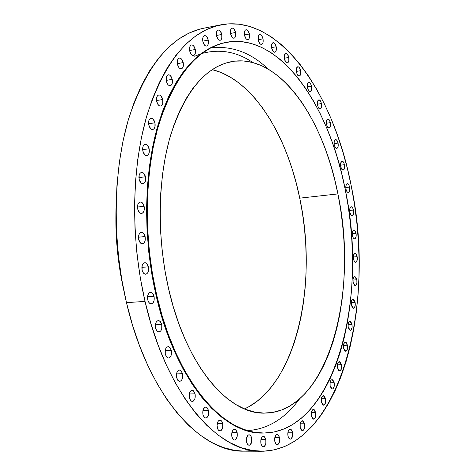 <?xml version="1.0" encoding="UTF-8"?>
<svg xmlns="http://www.w3.org/2000/svg" width="475" height="475" viewBox="0 0 475 475"><rect width="100%" height="100%" fill="white"/><g stroke="black" fill="none" stroke-linecap="round" stroke-linejoin="round"><path stroke-width="0.71" d="M330.38 122.645L326.283 123.233L330.38 122.645L329.187 119.777L328.356 119.1L327.536 119.1L326.396 121.018L326.444 124.408C326.016 121.386 326.462 119.587 327.792 119.023L329.312 119.943L330.38 122.645C330.814 125.667 330.363 127.46 329.027 128.024L327.512 127.104L326.444 124.408L327.649 127.282L328.48 127.947L329.3 127.941L330.434 126.018L330.38 122.645M321.527 103.562L317.348 104.203L321.527 103.562L320.304 100.647L319.455 99.946L318.618 99.916L317.448 101.822L317.496 105.242C317.062 102.22 317.508 100.427 318.844 99.857L320.417 100.795L321.527 103.562C321.961 106.584 321.51 108.377 320.174 108.941L318.606 108.003L317.496 105.242L318.725 108.163L319.574 108.858L320.417 108.876L321.569 106.97L321.527 103.562M311.576 86.147L307.301 86.842L311.576 86.147L310.329 83.173L309.463 82.442L308.602 82.401L307.402 84.289L307.444 87.738C307.004 84.716 307.456 82.917 308.798 82.347L310.424 83.303L311.576 86.147C312.016 89.169 311.564 90.962 310.217 91.538L308.596 90.582L307.444 87.738L308.702 90.725L309.569 91.443L310.43 91.479L311.618 89.585L311.576 86.147M300.627 70.68L296.252 71.422L300.627 70.68L299.351 67.646L298.46 66.892L297.57 66.827L296.341 68.709L296.376 72.2C295.931 69.172 296.382 67.361 297.748 66.779C299.03 66.797 299.992 68.097 300.627 70.68C301.073 73.708 300.616 75.513 299.25 76.095L297.57 75.121L296.376 72.2L297.665 75.24L298.555 75.988L299.44 76.048L300.669 74.153L300.627 70.68M288.794 57.445L284.293 58.241L288.794 57.445L287.476 54.352L286.562 53.574L285.647 53.491L284.377 55.373L284.406 58.912C283.949 55.86 284.418 54.043 285.796 53.449C287.137 53.467 288.135 54.797 288.794 57.445C289.245 60.491 288.782 62.314 287.393 62.902C286.063 62.89 285.071 61.56 284.406 58.912L285.73 62.011L286.651 62.789L287.559 62.86L288.83 60.966L288.794 57.445M276.201 46.74L271.569 47.583L276.201 46.74L274.847 43.581L273.903 42.774L272.959 42.679L271.641 44.573L271.67 48.159C271.207 45.089 271.682 43.249 273.089 42.649C274.479 42.655 275.518 44.021 276.201 46.74C276.664 49.81 276.189 51.644 274.776 52.244C273.392 52.238 272.359 50.878 271.67 48.159L273.03 51.324L273.98 52.125L274.924 52.208L276.23 50.308L276.201 46.74M263.007 38.837L258.234 39.728L263.007 38.837L261.618 35.613L260.638 34.788L259.665 34.681L258.845 35.31L258.299 36.587L258.323 40.233C257.848 37.127 258.335 35.269 259.777 34.651C261.22 34.651 262.301 36.047 263.007 38.837C263.483 41.937 262.996 43.795 261.547 44.407C260.11 44.407 259.035 43.017 258.323 40.233L259.724 43.457L260.704 44.282L261.678 44.377L262.497 43.736L263.031 42.459L263.007 38.837M249.399 33.998L244.465 34.942L249.399 33.998L247.962 30.721L246.953 29.872L245.943 29.753L245.094 30.388L244.524 31.683L244.548 35.388C244.061 32.247 244.56 30.358 246.044 29.729C247.546 29.723 248.662 31.148 249.399 33.998C249.88 37.139 249.381 39.021 247.891 39.651C246.4 39.657 245.284 38.238 244.548 35.388L245.991 38.677L247.006 39.52L248.009 39.621L248.858 38.974L249.417 37.679L249.399 33.998M235.576 32.472L230.47 33.458L235.576 32.472L234.092 29.129L233.053 28.268L232.008 28.144L231.123 28.791L230.535 30.109L230.547 33.873C230.054 30.685 230.571 28.767 232.103 28.126C233.658 28.114 234.816 29.563 235.576 32.472C236.069 35.661 235.547 37.572 234.015 38.214C232.465 38.232 231.313 36.783 230.547 33.873L232.037 37.222L233.088 38.083L234.127 38.19L235.006 37.531L235.588 36.219L235.576 32.472M221.772 34.455L216.487 35.477L221.772 34.455L220.246 31.059L219.171 30.18L218.09 30.062L217.176 30.721L216.564 32.062L216.57 35.892C216.06 32.65 216.6 30.703 218.185 30.038C219.8 30.02 220.994 31.492 221.772 34.455C222.282 37.691 221.742 39.645 220.151 40.304C218.547 40.322 217.354 38.855 216.57 35.892L218.108 39.3L219.189 40.167L220.269 40.274L221.178 39.609L221.783 38.267L221.772 34.455M208.252 40.096L202.783 41.147L208.252 40.096L206.684 36.652L205.568 35.762L204.452 35.649L203.502 36.326L202.873 37.697L202.873 41.598C202.35 38.291 202.914 36.302 204.559 35.625C206.221 35.601 207.456 37.092 208.252 40.096C208.774 43.397 208.21 45.386 206.56 46.063C204.903 46.087 203.674 44.597 202.873 41.598L204.458 45.054L205.574 45.932L206.69 46.033L207.628 45.345L208.258 43.973L208.252 40.096M195.296 49.477L189.632 50.54L195.296 49.477L193.675 45.986L192.529 45.095L191.377 44.994L190.398 45.695L189.739 47.096L189.733 51.068C189.198 47.696 189.792 45.659 191.502 44.965C193.218 44.935 194.483 46.437 195.296 49.477C195.831 52.844 195.237 54.874 193.515 55.569C191.817 55.599 190.552 54.097 189.733 51.068L191.366 54.566L192.518 55.444L193.669 55.533L194.643 54.827L195.296 53.426L195.296 49.477M183.19 62.593L177.341 63.662L183.19 62.593L181.527 59.066L180.346 58.182L179.158 58.093L178.149 58.823L177.466 60.254L177.454 64.297C176.914 60.848 177.531 58.769 179.318 58.057C181.07 58.027 182.364 59.541 183.19 62.593C183.736 66.037 183.112 68.115 181.319 68.828C179.58 68.857 178.291 67.343 177.454 64.297L179.134 67.83L180.322 68.709L181.509 68.78L182.513 68.044L183.184 66.607L183.19 62.593M172.241 79.343L166.203 80.406L172.241 79.343L170.537 75.792L169.32 74.913L168.102 74.848L167.063 75.608L166.363 77.081L166.345 81.189C165.787 77.663 166.44 75.531 168.304 74.801C170.092 74.771 171.404 76.285 172.241 79.343C172.799 82.87 172.14 84.995 170.27 85.726C168.494 85.755 167.182 84.241 166.345 81.189L168.067 84.752L169.284 85.619L170.501 85.672L171.534 84.9L172.229 83.428L172.241 79.343M162.735 99.518L156.524 100.558L162.735 99.518L160.995 95.956L159.748 95.089L158.502 95.053L157.433 95.849L156.714 97.363L156.697 101.537C156.127 97.921 156.815 95.736 158.757 94.988C160.574 94.964 161.898 96.472 162.735 99.518C163.305 103.134 162.61 105.313 160.663 106.056C158.858 106.079 157.534 104.571 156.697 101.537L158.454 105.112L159.701 105.961L160.948 105.984L162.005 105.177L162.717 103.663L162.735 99.518M154.951 122.793L148.592 123.785L154.951 122.793L153.182 119.225L151.911 118.382L150.634 118.382L149.548 119.213L148.812 120.769L148.788 124.996C148.212 121.291 148.936 119.059 150.961 118.299C152.79 118.275 154.12 119.777 154.951 122.793C155.533 126.498 154.803 128.731 152.766 129.491C150.949 129.509 149.625 128.012 148.788 124.996L150.581 128.577L151.852 129.408L153.122 129.396L154.203 128.553L154.933 126.997L154.951 122.793M149.132 148.728L142.648 149.661L149.132 148.728L147.333 145.166L146.045 144.352L144.75 144.382L143.646 145.261L142.898 146.852L142.868 151.139C142.28 147.339 143.046 145.053 145.16 144.281C146.989 144.269 148.313 145.748 149.132 148.728C149.72 152.523 148.954 154.808 146.834 155.58C145.018 155.586 143.693 154.108 142.868 151.139L144.685 154.708L145.979 155.509L147.274 155.462L148.372 154.577L149.108 152.98L149.132 148.728M145.475 176.765L138.902 177.62L145.475 176.765L143.658 173.227L142.357 172.443L141.045 172.52L139.923 173.44L139.169 175.073L139.139 179.402C138.546 175.507 139.347 173.167 141.538 172.383C143.355 172.383 144.667 173.844 145.475 176.765C146.068 180.654 145.261 182.988 143.058 183.772C141.259 183.772 139.947 182.311 139.139 179.402L140.974 182.946L142.28 183.718L143.587 183.629L144.697 182.697L145.445 181.064L145.475 176.765M144.109 206.269L137.483 207.035L144.109 206.269L142.28 202.766L140.968 202.018L139.65 202.136L138.522 203.098L137.762 204.773L137.732 209.131C137.138 205.152 137.97 202.766 140.238 201.97C142.031 201.988 143.319 203.419 144.109 206.269C144.703 210.247 143.866 212.634 141.586 213.423C139.804 213.406 138.522 211.981 137.732 209.131L139.579 212.646L140.891 213.382L142.209 213.251L143.325 212.272L144.079 210.603L144.109 206.269M145.101 236.532L138.474 237.203L145.101 236.532L143.272 233.071L141.96 232.364L140.642 232.524L139.513 233.534L138.748 235.238L138.718 239.626C138.124 235.558 138.991 233.124 141.324 232.328C143.076 232.358 144.335 233.759 145.101 236.532C145.694 240.599 144.822 243.028 142.482 243.823C140.737 243.788 139.484 242.393 138.718 239.626L140.57 243.099L141.882 243.788L143.201 243.616L144.323 242.594L145.071 240.89L145.101 236.532M148.443 266.813L141.859 267.372L148.443 266.813L146.615 263.399L145.314 262.734L143.996 262.942L142.874 263.987L142.12 265.721L142.09 270.121C141.497 265.976 142.393 263.506 144.78 262.711C146.484 262.752 147.707 264.118 148.443 266.813C149.037 270.952 148.135 273.416 145.742 274.212C144.044 274.17 142.827 272.804 142.09 270.121L142.821 272.11L143.931 273.541L145.243 274.194L146.555 273.968L147.666 272.911L148.414 271.183L148.443 266.813M154.048 296.347L147.547 296.81L154.048 296.347L152.237 292.998L150.943 292.374L149.643 292.624L148.532 293.704L147.778 295.462L147.755 299.868C147.161 295.658 148.081 293.152 150.51 292.357C152.16 292.416 153.342 293.746 154.048 296.347C154.636 300.556 153.716 303.056 151.276 303.846C149.637 303.792 148.461 302.462 147.755 299.868L148.485 301.833L149.583 303.222L150.878 303.834L152.178 303.572L153.283 302.474L154.025 300.723L154.048 296.347M161.755 324.431L155.378 324.793L161.755 324.431L159.968 321.142L158.692 320.56L157.409 320.851L156.317 321.967L155.574 323.742L155.557 328.13C154.969 323.873 155.907 321.343 158.353 320.554L160.402 321.563L161.755 324.431C162.337 328.688 161.405 331.212 158.947 332.001L156.91 330.992L155.557 328.13L156.275 330.072L157.362 331.425L158.638 331.995L159.921 331.692L161.007 330.564L161.737 328.795L161.755 324.431M171.35 350.402L165.128 350.675L171.35 350.402L169.593 347.183L168.34 346.643L167.081 346.964L166.007 348.104L165.282 349.891L165.264 354.261C164.694 349.962 165.632 347.421 168.085 346.637L170.05 347.629L171.35 350.402C171.926 354.694 170.982 357.23 168.518 358.019L166.565 357.028L165.264 354.261L167.04 357.485L168.298 358.013L169.557 357.675L170.62 356.529L171.333 354.742L171.35 350.402M182.554 373.694L176.51 373.89L182.554 373.694L180.833 370.542L179.609 370.037L178.374 370.387L177.329 371.551L176.623 373.344L176.611 377.678C176.047 373.362 176.985 370.815 179.431 370.037L181.308 371.011L182.554 373.694C183.118 377.999 182.174 380.546 179.722 381.33L177.852 380.356L176.611 377.678L178.351 380.837L179.58 381.33L180.809 380.962L181.848 379.792L182.548 377.999L182.554 373.694M195.065 393.846L189.21 393.977L195.065 393.846L193.384 390.765L192.191 390.29L190.992 390.67L189.97 391.839L189.287 393.633L189.282 397.925C188.729 393.609 189.662 391.062 192.072 390.29L193.871 391.246L195.065 393.846C195.617 398.157 194.685 400.698 192.262 401.47L190.469 400.52L189.282 397.925L190.98 401.007L192.179 401.47L193.373 401.078L194.388 399.897L195.065 398.109L195.065 393.846M208.555 410.513L202.902 410.596L208.555 410.513L206.916 407.503L205.752 407.057L204.588 407.449L202.938 410.412L202.944 414.651C202.403 410.353 203.318 407.823 205.693 407.057L207.409 407.989L208.555 410.513C209.095 414.806 208.175 417.335 205.794 418.101L204.084 417.169L202.944 414.651L204.594 417.668L205.758 418.101L206.922 417.691L208.555 414.728L208.555 410.513M222.686 423.474L217.235 423.522L222.686 423.474L222.051 421.711L221.095 420.529L219.967 420.108L221.593 421.022L222.686 423.474C223.214 427.738 222.318 430.249 219.99 431.003L221.118 430.582L222.698 427.631L222.686 423.474M217.253 427.642C216.725 423.373 217.621 420.862 219.943 420.108L218.844 420.512L217.888 421.687L217.027 425.547L217.9 429.412L218.862 430.593L219.99 431.003L218.352 430.089L217.253 427.642M237.144 432.624L231.889 432.642L237.144 432.624L235.6 429.738L234.507 429.335L236.087 430.231L237.144 432.624C237.66 436.84 236.787 439.322 234.525 440.07L232.946 439.173L231.895 436.786C231.378 432.565 232.251 430.077 234.507 429.335L233.421 429.744L232.495 430.914L231.883 432.666L231.895 436.786L232.524 438.52L233.457 439.678L234.549 440.07L235.636 439.642L237.156 436.721L237.144 432.624M251.613 437.956L246.549 437.956L251.613 437.956L251.014 436.252L250.117 435.124L249.066 434.732L250.598 435.611L251.613 437.956C252.124 442.112 251.281 444.558 249.084 445.295L247.57 444.416L246.555 442.077C246.05 437.914 246.887 435.468 249.078 434.732L248.015 435.142L246.531 438.027L246.555 442.077L247.16 443.787L248.063 444.915L249.12 445.295L250.171 444.867L251.637 441.982L251.613 437.956M265.828 439.547L260.935 439.547L265.828 439.547L264.379 436.768L263.358 436.383L262.348 436.792L260.923 439.624L260.947 443.614C260.448 439.517 261.262 437.107 263.376 436.383L264.848 437.249L265.828 439.547C266.327 443.638 265.513 446.043 263.393 446.767L261.927 445.906L260.947 443.614L262.408 446.399L263.429 446.767L264.444 446.346L265.858 443.508L265.828 439.547M279.538 437.564L274.805 437.57L279.538 437.564L278.13 434.827L277.145 434.453L276.165 434.851L274.793 437.629L274.823 441.548C274.342 437.522 275.114 435.159 277.157 434.453L278.582 435.302L279.538 437.564C280.024 441.578 279.241 443.941 277.198 444.653L275.779 443.804L274.823 441.548L276.242 444.285L277.228 444.653L278.207 444.244L279.567 441.459L279.538 437.564M338.069 143.1L334.038 143.64L338.069 143.1L336.894 140.285L336.08 139.638L335.273 139.656L334.157 141.597L334.21 144.97C333.782 141.936 334.234 140.131 335.564 139.573L337.036 140.475L338.069 143.1C338.497 146.134 338.046 147.933 336.71 148.497L335.243 147.594L334.21 144.97L335.397 147.79L336.211 148.432L337.018 148.402L338.123 146.46L338.069 143.1M344.529 164.665L340.545 165.158L344.529 164.665L343.366 161.898L342.564 161.274L341.768 161.322L340.676 163.287L340.729 166.648C340.302 163.59 340.759 161.779 342.095 161.215L343.526 162.106L344.529 164.665C344.951 167.723 344.494 169.527 343.158 170.092L341.733 169.207L340.729 166.648L341.899 169.421L342.701 170.038L343.496 169.985L344.583 168.013L344.529 164.665M349.701 187.067L345.764 187.518L349.701 187.067L348.549 184.336L347.759 183.742L346.976 183.813L345.889 185.808L345.948 189.169C345.527 186.081 345.984 184.258 347.332 183.694L348.727 184.567L349.701 187.067C350.122 190.148 349.659 191.971 348.312 192.535L346.922 191.662L345.948 189.169L347.106 191.9L347.902 192.488L348.686 192.411L349.76 190.41L349.701 187.067M353.548 210.039L349.642 210.443L353.548 210.039L352.408 207.349L351.619 206.779L350.841 206.874L349.772 208.905L349.826 212.266C349.404 209.148 349.873 207.308 351.239 206.738L352.598 207.593L353.548 210.039C353.97 213.156 353.501 214.997 352.135 215.561L350.776 214.706L349.826 212.266L350.978 214.961L351.767 215.525L352.545 215.424L353.608 213.382L353.548 210.039M356.042 233.326L352.147 233.688L356.042 233.326L354.902 230.66L354.113 230.12L353.341 230.238L352.272 232.317L352.331 235.677C351.91 232.518 352.391 230.654 353.774 230.084L355.11 230.933L356.042 233.326C356.464 236.479 355.977 238.343 354.593 238.913L353.263 238.07L352.331 235.677L353.477 238.349L354.267 238.883L355.039 238.753L356.096 236.675L356.042 233.326M357.141 256.66L353.252 256.981L357.141 256.66L356.001 254.018L355.217 253.502L354.445 253.644L353.376 255.77L353.436 259.148C353.008 255.942 353.507 254.054 354.914 253.478L356.232 254.309L357.141 256.66C357.568 259.861 357.069 261.749 355.656 262.325L354.344 261.493L353.436 259.148L354.582 261.79L355.371 262.307L356.143 262.147L357.2 260.021L357.141 256.66M356.844 279.781L352.943 280.06L356.844 279.781L355.698 277.163L354.908 276.664L354.13 276.836L353.062 279.009L353.115 282.405C352.693 279.152 353.204 277.228 354.647 276.646L356.844 279.781C357.265 283.035 356.755 284.952 355.306 285.54L353.115 282.405L354.267 285.03L355.062 285.522L355.834 285.338L356.903 283.159L356.844 279.781M355.122 302.421L351.203 302.664L355.122 302.421L353.97 299.82L353.174 299.339L352.391 299.541L351.31 301.767L351.369 305.193C350.942 301.874 351.47 299.921 352.949 299.327L355.122 302.421C355.549 305.734 355.021 307.687 353.537 308.281L351.369 305.193L352.527 307.8L353.329 308.269L354.113 308.061L355.181 305.829L355.122 302.421M351.987 324.312L348.027 324.52L351.987 324.312L350.823 321.718L350.016 321.26L349.22 321.486L348.128 323.772L348.187 327.228C347.753 323.849 348.3 321.854 349.826 321.254L351.987 324.312C352.414 327.691 351.868 329.68 350.342 330.285L348.187 327.228L349.357 329.828L350.164 330.279L350.96 330.042L352.04 327.756L351.987 324.312M347.433 345.177L343.431 345.349L347.433 345.177L346.251 342.588L345.438 342.142L344.63 342.398L343.514 344.737L343.573 348.24C343.14 344.791 343.704 342.754 345.277 342.137L347.433 345.177C347.866 348.626 347.296 350.657 345.723 351.274L343.573 348.24L344.761 350.835L345.58 351.268L346.388 351.001L347.492 348.662L347.433 345.177M341.483 364.723L337.422 364.859L341.483 364.723L340.284 362.128L339.453 361.707L338.628 361.986L337.493 364.39L337.547 367.935C337.108 364.408 337.701 362.33 339.328 361.701L341.483 364.723C341.929 368.244 341.329 370.322 339.702 370.951L337.547 367.935L338.758 370.536L339.589 370.945L340.415 370.66L341.543 368.25L341.483 364.723M334.174 382.66L330.036 382.767L334.174 382.66L332.945 380.059L332.096 379.65L331.253 379.952L330.089 382.417L330.143 386.015C329.697 382.411 330.315 380.285 332.001 379.644L334.174 382.66C334.62 386.264 333.996 388.384 332.304 389.025L330.143 386.015L331.378 388.621L332.227 389.025L333.07 388.71L334.222 386.24L334.174 382.66M325.541 398.685L321.314 398.762L325.541 398.685L324.282 396.067L323.416 395.669L322.549 395.996L321.355 398.525L321.403 402.183C320.952 398.495 321.599 396.322 323.344 395.669L325.541 398.685C325.992 402.367 325.339 404.534 323.588 405.193L321.403 402.183L322.668 404.801L323.54 405.193L324.401 404.854L325.589 402.319L325.541 398.685M315.655 412.484L311.327 412.543L315.655 412.484L314.367 409.848L313.47 409.462L312.586 409.812L311.351 412.407L311.392 416.124C310.935 412.348 311.612 410.127 313.435 409.462L315.655 412.484C316.118 416.254 315.436 418.469 313.613 419.14L311.392 416.124L312.692 418.766L313.589 419.14L314.48 418.784L315.703 416.183L315.655 412.484M292.523 432.22L287.939 432.232L292.523 432.22L291.157 429.519L290.207 429.145L291.591 429.982L292.523 432.22C292.998 436.151 292.256 438.467 290.284 439.167L288.907 438.33L287.975 436.098C287.5 432.155 288.242 429.839 290.207 429.145L289.263 429.531L288.462 430.617L287.939 432.25L287.975 436.098L288.533 437.724L289.352 438.799L290.302 439.167L291.252 438.769L292.564 436.044L292.523 432.22M304.612 423.765L300.164 423.795L304.612 423.765L303.288 421.099L302.367 420.719L301.447 421.088L300.17 423.747L300.212 427.53C299.749 423.67 300.455 421.402 302.349 420.719L304.612 423.765C305.081 427.619 304.368 429.881 302.474 430.57L303.388 430.19L304.154 429.115L304.653 427.524L304.612 423.765M300.212 427.53L300.752 429.127L301.548 430.196L302.474 430.57L300.212 427.53M194.697 56.258L200.931 53.788M201.75 53.527C219.759 48.634 236.811 51.65 252.92 62.575M268.06 69C251.002 52.624 231.895 45.564 210.734 47.827M156.714 295.183L156.049 295.23C175.162 380.065 222.686 434.863 263.079 433.058L253.092 432.155L242.683 429.258L232.216 424.312L221.807 417.311L211.583 408.257L201.673 397.189L192.209 384.186L183.32 369.366L175.144 352.86L167.8 334.857L161.399 315.566L156.049 295.23L156.714 295.183L152.499 274.063L149.482 252.451L147.707 230.642L147.202 208.935L147.963 187.631L149.975 167.01L153.182 147.351L157.534 128.885L162.943 111.839L169.32 96.395L176.558 82.703L184.543 70.876L193.159 61.008L202.285 53.135L211.797 47.28L221.588 43.439L231.533 41.568L241.537 41.628L251.501 43.546L261.327 47.227L270.928 52.577L280.238 59.5L289.186 67.877L297.706 77.597L305.746 88.546L313.262 100.605L320.209 113.656L326.551 127.579L332.257 142.268L337.298 157.605L341.65 173.482L345.295 189.78C368.986 299.446 334.05 432.28 263.702 433.052C223.333 434.863 175.827 380.048 156.714 295.183C143.48 237.749 144.531 172.668 158.763 124.569C174.818 75.703 197.38 48.272 226.444 42.281C279.074 32.419 329.086 104.512 345.295 189.78L348.217 206.399L350.402 223.226L351.827 240.148L352.497 257.064L352.397 273.861L351.518 290.433L349.867 306.666L347.439 322.448L344.238 337.66L340.272 352.189L335.552 365.916L330.101 378.712L323.926 390.456L317.068 401.025L309.558 410.299L301.429 418.154L292.748 424.46L283.557 429.115L273.938 432.012L263.963 433.052L253.727 432.155L243.319 429.252L232.857 424.306L222.454 417.299L212.23 408.245L202.326 397.177L192.862 384.174L183.979 369.342L175.803 352.83L168.459 334.822L162.064 315.525L156.714 295.183M212.236 69.647L221.356 72.627L230.286 77.11L238.961 83.012L247.309 90.238L255.265 98.687L262.788 108.264L269.818 118.869L276.325 130.387L282.257 142.726L287.595 155.776L292.303 169.433L296.358 183.593L299.743 198.152L337.909 193.913C359.468 293.152 327.608 412.264 265.204 413.108C228.505 415.067 185.606 365.115 168.536 288.574C156.756 236.96 157.742 178.624 170.555 135.411C184.989 91.455 205.366 66.844 231.687 61.584C278.267 53.135 323.19 117.046 337.909 193.913L299.743 198.152C286.858 134.223 252.451 79.147 212.129 69.623M220.62 24.872L203.609 28.239C171.641 35.013 146.745 64.873 128.909 117.806C113.103 169.955 111.857 240.528 126.475 302.658L145.029 301.387C130.447 238.67 131.551 167.443 147.084 114.885C164.629 61.554 189.175 31.54 220.732 24.848C279.074 13.603 333.747 93.32 351.298 186.176C376.889 305.182 339.215 450.573 261.392 451.25C217.716 452.865 166.024 393.739 145.029 301.387L126.475 302.658C147.517 394.131 199.678 452.74 243.93 451.155L252.694 450.555M203.733 28.215L199.981 29.07L189.074 33.048L178.44 39.217L168.221 47.595L158.543 58.17L149.542 70.9L141.366 85.696L134.134 102.44L127.977 120.971L123.001 141.075L119.308 162.527L116.963 185.048L116.025 208.341L116.518 232.085L118.447 255.942L121.784 279.579L126.475 302.658L132.448 324.864L139.597 345.895L147.814 365.489L156.964 383.402L166.897 399.445L177.472 413.458L188.533 425.327L199.928 434.975L211.512 442.367L223.137 447.497L234.686 450.401L244.013 451.155M116.031 207.717C115.217 235.962 117.877 263.874 124.011 291.454C117.877 263.874 115.217 235.962 116.031 207.717M115.882 220.501C115.953 240.148 117.812 259.629 121.457 278.938L117.83 254.748L116.292 235.707L115.882 220.495M299.743 198.152L302.433 213.014L304.422 228.071L305.686 243.218L306.233 258.364L306.043 273.398L305.11 288.224L303.448 302.723L301.049 316.807L297.926 330.357L294.078 343.271L289.536 355.442L284.305 366.753L278.409 377.097L271.89 386.365L264.777 394.452L257.118 401.244L248.959 406.653L244.477 408.91C296.079 385.825 318.41 284.163 299.743 198.152M337.909 193.913L334.566 179.081L330.582 164.659L325.963 150.735L320.744 137.429L314.943 124.836L308.596 113.068L301.744 102.226L294.423 92.417L286.674 83.754L278.558 76.332L270.127 70.247L261.452 65.609L252.593 62.492L243.639 60.978L234.662 61.144L225.762 63.038L217.027 66.708L208.561 72.164L200.462 79.408L192.838 88.415L185.784 99.138L179.413 111.494L173.814 125.376L169.076 140.648L165.276 157.142L162.48 174.669L160.746 193.022L160.105 211.957L160.574 231.242L162.153 250.61L164.819 269.806L168.536 288.574L173.25 306.672L178.891 323.873L185.369 339.963L192.583 354.748L200.438 368.077L208.816 379.816L217.609 389.862L226.7 398.139L235.968 404.611L245.32 409.254L254.636 412.074L263.827 413.102L272.804 412.395L281.485 410.002L289.798 406.012L297.671 400.508L305.057 393.597L311.903 385.367L318.167 375.939L323.813 365.412L328.813 353.911L333.153 341.537L336.805 328.403L339.756 314.622L342.006 300.301L343.538 285.552L344.363 270.477L344.47 255.182L343.876 239.78L342.576 224.36L340.581 209.036L337.909 193.913M226.326 42.299L225.833 42.394C196.751 48.391 174.177 75.816 158.116 124.67C143.872 172.757 142.815 237.815 156.049 295.23L151.834 274.117L148.817 252.51L147.042 230.708L146.537 209.012L147.303 187.714L149.316 167.099L152.528 147.44L156.881 128.986L162.296 111.946L168.678 96.502L175.916 82.816L183.908 70.995L192.523 61.121L201.655 53.248L211.173 47.399L220.97 43.552L225.952 42.37M145.029 301.387L140.345 278.089L136.996 254.232L135.042 230.149L134.508 206.192L135.393 182.691L137.667 159.974L141.283 138.344L146.169 118.073L152.22 99.406L159.339 82.543L167.396 67.646L176.267 54.845L185.814 44.217L195.896 35.809L206.388 29.634L217.158 25.674L228.071 23.881L239.026 24.183L249.903 26.499L260.615 30.727L271.059 36.753L281.164 44.454L290.854 53.717L300.069 64.404L308.75 76.398L316.855 89.555L324.336 103.758L331.158 118.887L337.292 134.811L342.707 151.412L347.385 168.572L351.298 186.176L354.439 204.113L356.784 222.27L358.334 240.528L359.058 258.78L358.969 276.919L358.049 294.821L356.292 312.372L353.709 329.454L350.295 345.948L346.055 361.73L340.997 376.669L335.142 390.634L328.51 403.495L321.118 415.114L313.007 425.357L304.22 434.079L294.803 441.156L284.822 446.452L274.348 449.843L263.459 451.226L252.261 450.49L240.855 447.563L229.354 442.385L217.9 434.928L206.625 425.196L195.67 413.22L185.191 399.083L175.334 382.892L166.256 364.812L158.092 345.034L150.979 323.802L145.029 301.387M247.226 430.576C267.288 429.501 284.721 418.956 299.523 398.947M263.69 433.052L263.079 433.058M261.303 451.25L243.93 451.155"/></g></svg>
